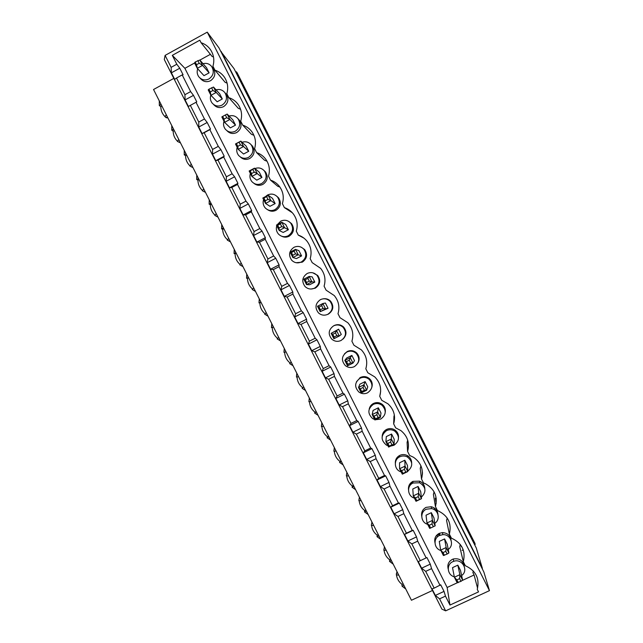 <?xml version="1.0" encoding="UTF-8"?>
<svg xmlns="http://www.w3.org/2000/svg" width="643" height="643" viewBox="0 0 643 643"><rect width="100%" height="100%" fill="white"/><g stroke="black" fill="none" stroke-linecap="round" stroke-linejoin="round"><path stroke-width="0.96" d="M173.827 78.39L153.54 89.506L411.44 600.249L432.474 590.483M474.59 544.661L475.201 544.372L474.839 543.174L237.13 72.788L236.367 71.767L235.772 72.088M221.128 51.392L482.363 568.332L476.294 548.037L234.036 68.648L220.702 51.295L218.982 47.895L207.247 32.15L489.46 590.644L445.647 610.85L441.878 609.106L164.295 59.518L165.098 55.402L207.247 32.15M220.879 51.528L482.097 568.452L483.906 572.149L489.46 590.644M445.647 610.85L439.579 598.842L445.462 596.117L444.032 591.391L440.704 584.8L434.17 588.128L425.706 571.37L431.574 568.629L430.271 564.144L421.599 568.203L418.271 561.62L426.944 557.553L426.164 557.907L417.693 541.141L416.511 536.905L413.184 530.314L412.284 530.427L403.812 513.661L402.751 509.666L399.424 503.083L398.403 502.947L389.939 486.196L388.999 482.443L385.671 475.852L384.53 475.482L376.067 458.724L375.247 455.22L371.919 448.629L370.657 448.018L362.194 431.268L361.503 428.005L358.175 421.414L356.785 420.562L348.329 403.82L347.759 400.79L344.431 394.207L342.92 393.114L334.464 376.372L334.014 373.591L330.695 367.008L329.063 365.674L320.608 348.932L320.278 346.392L316.959 339.817L315.199 338.234L306.751 321.5L306.55 319.209L303.223 312.627L301.35 310.802L292.895 294.076L292.814 292.018L289.495 285.444L287.493 283.378L279.046 266.66L279.086 264.844L275.767 258.269L273.645 255.962L265.197 239.244L265.366 237.677L262.047 231.102L259.804 228.554L251.357 211.836L251.646 210.51L248.327 203.935L245.964 201.155L237.516 184.437L237.926 183.351L234.607 176.785L232.123 173.755L223.684 157.045L224.214 156.201L220.895 149.634L218.282 146.363L209.851 129.661L210.502 129.058L207.183 122.492L204.458 118.979L196.019 102.285L196.79 101.924L193.479 95.357L190.625 91.603L182.194 74.909L183.086 74.789L179.775 68.222L171.392 72.82L171.134 67.354L165.098 55.402M440.045 585.395L431.574 568.629M426.164 557.907L420.297 560.664L411.833 543.906L417.693 541.141M412.284 530.427L406.424 533.2L397.961 516.45L403.812 513.661M398.403 502.947L392.56 505.744L384.096 489.001L389.939 486.196M384.53 475.482L378.695 478.296L370.239 461.553L376.067 458.724M370.657 448.018L364.83 450.856L356.375 434.113L362.194 431.268M356.785 420.562L350.974 423.415L342.526 406.681L348.329 403.82M342.92 393.114L337.117 395.984L328.669 379.257L334.464 376.372M329.063 365.674L323.268 368.568L314.821 351.842L320.608 348.932M315.199 338.234L309.42 341.152L300.98 324.426L306.751 321.5M301.35 310.802L295.579 313.736L287.132 297.026L292.895 294.076M287.493 283.378L281.738 286.336L273.299 269.626L279.046 266.66M273.645 255.962L267.898 258.944L259.459 242.234L265.197 239.244M259.804 228.554L254.065 231.552L245.626 214.85L251.357 211.836M245.964 201.155L240.233 204.169L231.801 187.467L237.516 184.437M232.123 173.755L226.408 176.793L217.977 160.099L223.684 157.045M218.282 146.363L212.584 149.425L204.153 132.731L209.851 129.661M204.458 118.979L198.767 122.057L190.336 105.372L196.019 102.285M190.625 91.603L184.943 94.698L176.52 78.02L182.194 74.909M445.462 596.117L449.979 605.055L478.537 591.873L477.259 589.334C479.799 578.435 475.82 570.558 465.323 565.711L463.314 561.741C465.845 550.818 461.875 542.949 451.386 538.127L449.377 534.156C451.9 523.217 447.922 515.348 437.449 510.55L435.44 506.58C437.907 496.621 434.604 489.026 425.513 483.785L423.52 482.973L421.511 479.003C423.874 470.041 421.221 462.799 413.553 457.294L409.591 455.413L407.582 451.442C409.848 443.172 407.646 436.235 400.967 430.641L395.662 427.852L393.661 423.882C395.839 416.109 393.95 409.43 387.994 403.844L381.741 400.3L379.74 396.329C381.838 388.935 380.182 382.456 374.765 376.902L367.828 372.755L365.819 368.785C367.86 361.671 366.373 355.37 361.366 349.864L353.907 345.211L351.906 341.248C353.891 334.36 352.541 328.195 347.855 322.746L340.002 317.682L337.993 313.72C339.93 307.016 338.684 300.964 334.264 295.563L326.089 290.154L324.088 286.191C325.985 279.641 324.828 273.685 320.616 268.332L312.185 262.633L310.183 258.671C312.04 252.241 310.955 246.373 306.92 241.069C304.605 238.248 301.728 236.27 298.288 235.121L303.866 238.079M171.134 67.354L176.801 64.236L172.308 55.338L199.796 40.196L201.066 42.719C204.956 43.973 208.099 46.288 210.486 49.672C213.814 54.751 214.633 60.273 212.946 66.229L214.947 70.183C218.797 71.429 221.907 73.72 224.294 77.039C227.694 82.151 228.538 87.705 226.826 93.701L228.828 97.656C232.629 98.893 235.716 101.144 238.095 104.407C241.567 109.543 242.443 115.137 240.715 121.181L242.716 125.136C246.462 126.366 249.516 128.576 251.895 131.767C255.448 136.927 256.348 142.561 254.604 148.67L256.605 152.624C260.286 153.838 263.308 156 265.68 159.118C269.321 164.311 270.261 169.993 268.493 176.158L270.494 180.12C274.111 181.31 277.093 183.424 279.448 186.454C283.201 191.678 284.182 197.417 282.39 203.654L284.391 207.617C287.919 208.79 290.861 210.84 293.192 213.773C297.082 219.038 298.111 224.833 296.286 231.159L298.288 235.121M425.706 571.37L421.599 568.203M430.271 564.144L426.944 557.553M176.52 78.02L174.711 79.378L171.392 72.82M184.943 94.698L185.08 99.922L188.399 106.481L190.336 105.372M198.767 122.057L198.775 127.033L202.087 133.591L204.153 132.731M212.584 149.425L212.471 154.143L215.783 160.702L217.977 160.099M226.408 176.793L226.167 181.262L229.479 187.828L231.801 187.467M240.233 204.169L239.863 208.388L243.183 214.955L245.626 214.85M254.065 231.552L253.567 235.523L256.887 242.089L259.459 242.234M267.898 258.944L267.279 262.657L270.599 269.232L273.299 269.626M281.738 286.336L280.991 289.808L284.302 296.375L287.132 297.026M295.579 313.736L294.703 316.959L298.022 323.533L300.98 324.426M309.42 341.152L308.415 344.118L311.742 350.692L314.821 351.842M323.268 368.568L322.143 371.284L325.462 377.859L328.669 379.257M337.117 395.984L335.863 398.451L339.183 405.034L342.526 406.681M350.974 423.415L349.591 425.634L352.911 432.209L356.375 434.113M364.83 450.856L363.319 452.817L366.647 459.399L370.239 461.553M378.695 478.296L377.055 480.008L380.375 486.59L384.096 489.001M392.56 505.744L390.791 507.206L394.111 513.789L397.961 516.45M406.424 533.2L404.527 534.405L407.855 540.996L411.833 543.906M420.297 560.664L418.271 561.62M434.17 588.128L432.016 588.835L435.343 595.426L439.579 598.842M236.367 71.767L469.221 532.533L470.604 536.776M475.201 544.372L469.221 532.533L466.609 528.867M240.426 80.688L242.323 83.558L243.721 87.818M252.016 103.901L254.242 107.14L255.641 111.4M263.582 127.113L266.162 130.738L267.56 134.99M275.501 150.703L278.089 154.328L279.488 158.588M287.429 174.301L290.017 177.934L291.416 182.186M299.357 197.907L301.945 201.54L303.343 205.792M311.284 221.514L313.88 225.146L315.271 229.406M323.22 245.128L325.816 248.761L327.207 253.02M335.156 268.75L337.752 272.383L339.142 276.635M347.091 292.372L349.688 296.013L351.078 300.265M359.035 315.994L361.631 319.643L363.022 323.895M370.979 339.633L373.575 343.274L374.965 347.525M382.923 363.271L385.519 366.92L386.909 371.164M394.866 386.909L397.47 390.558L398.861 394.81M406.818 410.555L409.422 414.213L410.813 418.456M418.77 434.21L421.374 437.867L422.764 442.111M430.73 457.864L433.334 461.529L434.724 465.773M442.681 481.527L445.294 485.192L446.684 489.436M454.649 505.197L457.253 508.862L458.644 513.098M409.937 483.849L413.007 482.379M461.586 546.349L461.184 546.606M436.34 535.643L438.928 534.421L438.791 533.577M439.466 535.482L438.928 534.421M434.049 509.529L434.732 508.324M421.599 513.532L422.443 513.13M422.821 484.886L423.351 484.147M399.729 456.827L399.166 455.726M395.63 430.545L394.858 430.472M386.491 430.625L386.041 429.741M373.253 404.423L372.916 403.764M360.016 378.229L359.799 377.795M395.718 459.994L396.618 459.56M463.193 549.701L462.108 550.432M400.605 578.78L400.05 577.695M403.161 583.852L402.02 584.383L402.044 586.167L405.765 589.004M396.53 573.082L396.377 574.078M396.458 574.898C397.004 578.772 398.861 581.939 402.02 584.383M396.988 571.635L396.337 574.906L398.756 575.123M402.044 586.175L403.997 585.508M384.016 550.135C384.53 554.081 386.387 557.296 389.602 559.78L389.545 561.411L391.458 560.68M391.394 560.543L389.545 561.411L393.227 564.176M386.218 550.295L383.839 550.151L384.458 546.807M380.688 539.348L377.047 536.688L378.928 535.86M373.687 525.476L371.349 525.411L371.919 521.987M368.158 514.529L364.549 511.949L366.397 511.04M361.157 500.664L358.85 500.664L359.389 497.176M355.627 489.717L352.059 487.209L353.867 486.229M348.627 475.852L346.36 475.933L346.866 472.364M334.296 451.097C334.649 455.34 336.53 458.789 339.93 461.417L339.576 462.462L341.345 461.425M340.87 461.827L339.576 462.462L343.105 464.913M336.104 451.048L333.878 451.201L334.344 447.56M330.574 440.109L327.086 437.746L328.814 436.621M323.582 426.245L321.387 426.478L321.821 422.764M318.052 415.314L314.604 413.023L316.3 411.825M311.059 401.457L308.905 401.754L309.299 397.969M297.058 376.822C297.259 381.315 299.148 384.94 302.708 387.705L303.777 387.038M302.556 388.091L302.13 388.3L305.538 390.518M298.545 376.669L296.431 377.039L296.785 373.181M293.023 365.738L289.639 363.6L291.263 362.25M286.031 351.882L283.957 352.332L284.27 348.402M280.509 340.951L277.165 338.893L278.749 337.471M273.516 327.102L271.483 327.625L271.756 323.622M267.994 316.179L264.691 314.194L266.242 312.699M261.01 302.331L259.008 302.933L259.25 298.85M255.488 291.408L252.225 289.495L253.736 287.927M248.503 277.567L246.542 278.234L246.743 274.087M242.982 266.644L239.759 264.803L241.229 263.164M235.997 252.803L234.076 253.551L234.237 249.323M230.483 241.889L227.292 240.12L228.723 238.408M223.499 228.048L221.61 228.868L221.739 224.568M217.985 217.133L214.834 215.437L216.225 213.653M211 203.301L209.152 204.193L209.24 199.82M205.487 192.386L202.368 190.77L203.735 188.905M196.75 175.073L196.694 179.518L198.502 178.553M192.996 167.638L189.918 166.095L191.236 164.166M184.252 150.333L184.236 154.85L186.012 153.814M180.498 142.907L177.46 141.436L178.746 139.427M173.522 129.082L171.785 130.191L171.769 125.602M168.016 118.175L165.01 116.777L166.256 114.695M161.031 104.351L159.335 105.532L159.279 100.879M161.891 106.055L160.79 106.65L159.36 105.548L161.144 104.576M165.01 116.777L166.433 117.83M160.79 106.65C160.854 110.291 162.084 113.433 164.471 116.086L165.074 116.696M164.986 112.179L164.439 111.102M174.269 130.561L173.168 131.156L171.802 130.207L173.602 129.235M173.168 131.156C173.232 134.869 174.502 138.06 176.978 140.737L177.572 141.315M177.364 136.694L176.817 135.609M186.647 155.076L185.546 155.67L184.236 154.85M185.546 155.67C185.61 159.456 186.936 162.703 189.508 165.404L190.071 165.942M189.741 161.208L189.195 160.123M199.033 179.598L197.923 180.185L196.694 179.518M197.923 180.185C197.996 184.067 199.378 187.37 202.063 190.095L202.577 190.569M202.127 185.731L201.581 184.645M211.41 204.12L210.301 204.707L209.152 204.193M210.301 204.707C210.382 208.694 211.828 212.053 214.649 214.81L215.092 215.204M214.513 210.253L213.966 209.168M223.804 228.651L222.687 229.238L221.61 228.868M222.687 229.238C222.775 233.337 224.294 236.769 227.26 239.542L227.614 239.855M226.899 234.783L226.352 233.706M236.19 253.189L235.081 253.768L234.092 253.551L235.153 252.996M235.081 253.768C235.169 258.004 236.777 261.516 239.911 264.313L240.144 264.498M239.292 259.322L238.738 258.237M248.584 277.728L247.467 278.306L246.55 278.234L247.33 277.832M247.467 278.306C247.571 282.695 249.283 286.296 252.619 289.109L252.675 289.157M251.678 283.868L251.132 282.783M260.833 302.347L259.507 302.676M259.86 302.845C259.965 307.338 261.757 310.995 265.221 313.824M264.08 308.415L263.526 307.33M272.616 327.207L271.483 327.625M272.254 327.391C272.367 331.957 274.207 335.662 277.776 338.491M276.474 332.97L275.927 331.884M289.639 363.6L290.306 363.142C286.69 360.337 284.801 356.64 284.656 352.067M288.876 357.524L288.329 356.439M301.278 382.087L300.731 381.002M303.568 387.279L302.708 387.705M314.604 413.023L315.118 412.276C311.606 409.551 309.725 405.99 309.468 401.578M313.688 406.657L313.133 405.572M316.243 411.713L315.118 412.276M327.086 437.746L327.52 436.846C324.064 434.17 322.183 430.665 321.878 426.341M326.097 431.228L325.543 430.143M328.645 436.292L327.52 436.846M338.507 455.807L337.953 454.722M341.063 460.87L339.93 461.417M352.059 487.209L352.348 486.004C348.988 483.407 347.116 480.024 346.722 475.852M350.917 480.393L350.371 479.308M353.473 485.457L352.348 486.004M364.549 511.949L364.758 510.59C361.454 508.034 359.582 504.707 359.148 500.616M363.335 504.98L362.789 503.895M365.891 510.044L364.758 510.59M371.582 525.371C372.056 529.398 373.921 532.661 377.176 535.185L377.047 536.664L378.896 535.788M375.753 529.575L375.207 528.49M378.309 534.646L377.176 535.185M388.179 554.178L387.625 553.093M390.735 559.241L389.602 559.78M437.529 536.792L436.83 535.41M435.801 510.847L436.452 510.108M408.707 456.498L407.389 456.466M397.704 457.969L397.334 457.229M397.374 432.594L396.522 432.659M384.57 431.967L384.209 431.252M371.341 405.773L371.091 405.283M303.231 261.556L302.845 260.994M179.775 68.222L176.801 64.236M194.588 62.998L184.887 68.327L172.308 55.338M184.887 68.327L447.142 587.485L449.979 605.055M210.39 54.333L199.909 60.08M213.5 56.962L212.094 56.447L201.066 42.719M227.092 83.108L225.195 82.384L214.947 70.183M240.578 109.23L238.304 108.329L228.828 97.656M253.913 135.295L251.421 134.283L242.716 125.136M267.062 161.272L264.53 160.236L256.605 152.624M279.93 187.113L277.647 186.197L270.494 180.12M292.34 212.761L284.391 207.617M394.593 417.645L393.958 416.375L394.344 415.016M407.582 451.442L407.099 442.392L407.694 440.134M421.511 479.003L420.249 468.417L420.916 465.789M435.44 506.58L433.406 494.451L434.073 491.799M422.443 472.267L422.427 474.365M449.377 534.156L446.563 520.484L447.198 518.049M436.267 498.566L435.303 498.196L436.203 503.405M463.314 561.741L459.721 546.534L460.284 544.468M461.955 580.613L474.092 574.979L472.886 572.583L473.344 571.016M457.559 582.654L447.142 587.485M451.097 540.273C450.285 535.466 447.407 532.91 442.464 532.597L439.201 533.369C435.528 535.442 434.113 538.537 434.965 542.66M437.955 514.392C437.481 510.365 435.247 507.817 431.268 506.74L426.068 507.367C422.555 509.328 421.109 512.286 421.736 516.241M424.814 488.6C424.565 485.079 422.797 482.596 419.525 481.141L412.935 481.374C409.623 483.198 408.144 485.987 408.514 489.741M411.673 462.92C411.6 459.697 410.162 457.245 407.349 455.582C404.849 454.312 402.333 454.239 399.801 455.381C396.731 457.052 395.236 459.624 395.316 463.105M398.507 437.409C398.644 434.298 397.43 431.823 394.874 429.974C392.23 428.334 389.489 428.142 386.676 429.395C383.903 430.874 382.408 433.173 382.183 436.284M385.27 412.171C385.704 409.012 384.691 406.392 382.215 404.318C379.483 402.373 376.589 402.076 373.551 403.418C371.18 404.656 369.733 406.577 369.195 409.181M371.839 387.335C372.795 383.951 371.992 381.05 369.428 378.606C366.647 376.42 363.649 376.034 360.426 377.441L356.519 381.685M357.926 363.022C359.855 359.333 359.405 355.941 356.56 352.854C353.754 350.467 350.668 350.009 347.308 351.48L344.527 353.763M343.049 339.07C346.722 335.252 346.923 331.258 343.635 327.07C340.814 324.522 337.663 324 334.191 325.519L333.613 325.84M327.15 314.604L328.42 314.097C333.371 310.569 334.127 306.293 330.671 301.262C328.661 299.228 326.242 298.4 323.413 298.786M311.244 289.012L315.303 288.144C320.182 284.68 320.978 280.444 317.682 275.437L312.795 272.801M296.077 262.714L302.194 262.191C307.008 258.783 307.836 254.58 304.669 249.588L301.31 247.25M281.618 236.206C284.093 237.452 286.585 237.468 289.093 236.254C293.851 232.879 294.703 228.707 291.649 223.74L289.181 221.731M267.617 209.731C270.285 211.499 273.082 211.7 275.992 210.317C280.694 206.974 281.57 202.826 278.604 197.875L276.667 196.131M253.905 183.319C256.661 185.538 259.659 185.891 262.891 184.388C267.552 181.077 268.444 176.946 265.559 172.011L263.935 170.435M240.361 156.98C243.167 159.568 246.309 160.067 249.789 158.467C254.411 155.172 255.319 151.065 252.514 146.138L251.075 144.683M226.939 130.706C229.744 133.607 232.999 134.226 236.696 132.546C241.278 129.267 242.202 125.176 239.453 120.265L238.167 118.907M213.645 104.552C216.45 107.67 219.769 108.37 223.603 106.634C228.152 103.37 229.085 99.287 226.392 94.392L225.396 93.259M199.997 78.052L200.52 78.607C203.317 81.774 206.652 82.481 210.518 80.729C215.035 77.473 215.976 73.406 213.331 68.52L212.536 67.571M464.238 566.21C462.888 560.375 459.223 557.979 453.259 559.016L452.342 559.378C448.525 561.548 447.142 564.763 448.211 569.015M461.61 575.541C469.06 570.59 462.132 558.108 453.717 561.315L452.801 561.677C446.113 564.425 447.166 575.043 454.296 576.795M460.975 581.36L462.614 580.107L460.492 570.413L457.84 565.157L452.527 567.632L454.376 577.229L457.117 582.654L460.975 581.36L459.592 578.628L456.827 579.914L458.21 582.646M457.84 565.157L459.866 574.681L454.376 577.229L456.827 579.914M462.614 580.107L459.866 574.681L459.592 578.628M448.219 549.403C454.77 545.216 450.687 534.044 442.834 534.663L439.547 535.45C432.948 538.191 433.88 548.672 440.889 550.529M447.166 554.033L448.894 552.964L447.231 544.171L444.578 538.922L439.282 541.414L440.672 550.103L443.413 555.528L447.166 554.033L445.784 551.308L443.027 552.594L444.409 555.327M444.578 538.922L446.154 547.531L440.672 550.103L443.027 552.594M448.894 552.964L446.154 547.531L445.784 551.308M434.797 523.289C440.712 519.673 438.502 509.682 431.541 508.589L426.293 509.224C419.71 511.989 420.651 522.478 427.643 524.318M433.366 526.713L435.182 525.821L433.977 517.936L431.324 512.688L426.036 515.196L426.968 522.984L429.709 528.409L433.366 526.713L431.983 523.981L429.227 525.291L430.609 528.016M431.324 512.688L432.442 520.396L426.968 522.984L429.227 525.291M435.182 525.821L432.442 520.396L431.983 523.981M421.318 497.216C426.63 491.863 426.092 487.048 419.702 482.772L413.047 483.006C406.472 485.795 407.421 496.292 414.405 498.108M418.079 486.462L418.738 493.261L421.478 498.687L420.723 491.702L418.079 486.462L412.798 488.985L413.272 495.866L416.013 501.291L421.478 498.687L419.566 499.402L418.183 496.669L415.434 497.979L416.817 500.712L419.566 499.402M416.013 501.291L416.817 500.712M418.183 496.669L418.738 493.261L413.272 495.866L415.434 497.979M407.75 471.19C413.127 466.408 413.015 461.674 407.421 456.988C404.897 455.71 402.357 455.646 399.809 456.795C393.588 459.472 393.998 469.302 400.42 471.64L401.168 471.914M404.825 460.235L405.026 466.135L407.766 471.56L407.477 465.484L404.825 460.235L399.56 462.783L399.576 468.763L402.317 474.18L407.766 471.56L405.765 472.091L404.391 469.366L401.642 470.684L403.024 473.417L405.765 472.091M402.317 474.18L403.024 473.417M404.391 469.366L405.026 466.135L399.576 468.763L401.642 470.684M390.679 446.081L393.982 445.261C399.641 440.953 399.922 436.251 394.842 431.172C392.174 429.516 389.409 429.323 386.572 430.585C380.704 435.271 380.64 440.093 386.371 445.06L387.938 445.72M391.579 434.025L391.33 439.016L394.071 444.434L394.231 439.265L391.579 434.025L386.322 436.581L385.888 441.661L388.621 447.078L394.071 444.434L391.973 444.795L390.598 442.062L387.858 443.397L389.232 446.121L391.973 444.795M388.621 447.078L389.232 446.121M390.598 442.062L391.33 439.016L385.888 441.661L387.858 443.397M375.464 419.726L380.744 419.059C386.21 415 386.652 410.411 382.071 405.299C379.314 403.338 376.404 403.032 373.334 404.383C367.675 408.755 367.418 413.473 372.554 418.529L374.708 419.533M378.341 407.815L377.626 411.898L380.367 417.323L380.986 413.055L378.341 407.815L373.093 410.395L372.201 414.566L374.933 419.983L380.367 417.323L378.188 417.5L376.806 414.767L374.073 416.109L375.448 418.842L378.188 417.5M374.933 419.983L375.448 418.842M376.806 414.767L377.626 411.898L372.201 414.566L374.073 416.109M360.096 378.197C354.614 382.336 354.213 386.957 358.898 392.045C361.623 393.926 364.493 394.199 367.507 392.857C372.819 388.983 373.374 384.49 369.178 379.37C366.373 377.16 363.343 376.766 360.096 378.197M365.103 381.604L363.93 384.795L366.671 390.213L367.748 386.845L365.103 381.604L359.863 384.209L358.513 387.472L361.253 392.889L366.671 390.213L364.396 390.213L363.022 387.48L360.289 388.83L361.671 391.563L364.396 390.213M361.253 392.889L361.671 391.563M363.022 387.48L363.93 384.795L358.513 387.472L360.289 388.83M346.866 352.002C341.529 355.981 341.023 360.514 345.347 365.618C348.12 367.724 351.102 368.077 354.277 366.671C359.461 362.925 360.104 358.505 356.198 353.393C353.369 350.99 350.258 350.523 346.866 352.002M351.866 355.41L350.242 357.693L352.983 363.11L354.51 360.651L351.866 355.41L346.633 358.022L344.833 360.393L347.566 365.811L352.983 363.11L350.612 362.925L349.237 360.201L346.513 361.559L347.895 364.284L350.612 362.925M347.566 365.811L347.895 364.284M349.237 360.201L350.242 357.693L344.833 360.393L346.513 361.559M333.637 325.824C328.42 329.666 327.826 334.135 331.868 339.231C334.681 341.521 337.736 341.939 341.047 340.485C346.127 336.852 346.834 332.487 343.169 327.391C340.324 324.819 337.141 324.297 333.637 325.824M338.628 329.216L336.554 330.598L339.287 336.016L341.28 334.456L338.628 329.216L331.153 333.315L333.886 338.732L339.287 336.016L336.836 335.654L335.461 332.929L332.736 334.296L334.119 337.02L336.836 335.654M333.886 338.732L334.119 337.02M335.461 332.929L336.554 330.598L331.153 333.315L332.736 334.296M320.415 299.646C315.295 303.392 314.636 307.804 318.454 312.884C321.275 315.335 324.402 315.809 327.817 314.306C332.817 310.746 333.572 306.438 330.092 301.366C327.239 298.649 324.016 298.079 320.415 299.646M320.343 309.765L320.214 311.662L328.051 308.27L325.398 303.03L322.866 303.512L317.481 306.245L320.214 311.662L325.607 308.929L323.059 308.383L321.685 305.658L318.968 307.041L320.343 309.765L323.059 308.383M328.051 308.27L325.607 308.929L322.866 303.512L321.685 305.658M317.481 306.245L318.968 307.041M307.193 273.476C302.154 277.141 301.446 281.505 305.079 286.569C307.917 289.157 311.083 289.68 314.596 288.128C319.515 284.64 320.318 280.364 316.991 275.317C314.138 272.487 310.866 271.876 307.193 273.476M306.574 282.51L306.542 284.6L309.613 284.753L314.821 282.092L312.176 276.852L309.187 276.426L303.809 279.183L306.542 284.6L311.919 281.843L309.283 281.12L307.909 278.395L305.2 279.785L306.574 282.51L309.283 281.12M314.821 282.092L311.919 281.843L309.187 276.426L307.909 278.395M303.809 279.183L305.2 279.785M293.972 247.314C289.012 250.907 288.265 255.231 291.737 260.286C294.574 262.987 297.789 263.55 301.374 261.966C306.229 258.526 307.065 254.282 303.874 249.251C301.012 246.325 297.717 245.674 293.972 247.314M292.814 255.263L292.87 257.538L296.399 258.59L301.599 255.914L298.947 250.682L295.507 249.355L290.138 252.128L292.87 257.538L298.239 254.765L295.515 253.864L294.14 251.14L291.44 252.538L292.814 255.263L295.515 253.864M301.599 255.914L298.239 254.765L295.507 249.355L294.14 251.14M290.138 252.128L291.44 252.538M276.795 225.725C275.839 228.795 276.377 231.568 278.419 234.02C281.256 236.825 284.503 237.42 288.16 235.804C292.959 232.404 293.819 228.193 290.732 223.177C287.879 220.163 284.56 219.488 280.758 221.152L277.262 224.664M279.054 228.024L279.207 230.483L283.185 232.444L288.377 229.744L285.733 224.511L281.827 222.285L276.474 225.074L279.207 230.483L284.568 227.694L281.747 226.617L280.372 223.893L277.672 225.299L279.054 228.024L281.747 226.617M288.377 229.744L284.568 227.694L281.827 222.285L280.372 223.893M276.474 225.074L277.672 225.299M263.598 199.587C262.649 202.609 263.156 205.342 265.117 207.785C267.962 210.671 271.233 211.29 274.947 209.65C279.689 206.282 280.573 202.095 277.583 197.104C274.738 194.009 271.394 193.31 267.544 195.006L265.326 196.71M265.294 200.793L265.543 203.445L269.98 206.299L275.156 203.582L272.511 198.349L268.155 195.223L262.81 198.036L265.543 203.445L270.888 200.632L267.986 199.378L266.612 196.654L263.919 198.068L265.294 200.793L267.986 199.378M275.156 203.582L270.888 200.632L268.155 195.223L266.612 196.654M262.81 198.036L263.919 198.068M250.392 173.457C249.468 176.431 249.942 179.132 251.839 181.559C254.676 184.525 257.972 185.168 261.733 183.496C266.435 180.153 267.335 175.997 264.434 171.014C261.822 168.056 258.671 167.236 254.958 168.562M251.542 173.562L251.879 176.407L256.774 180.161L261.942 177.428L259.298 172.195L254.491 168.161L249.146 170.998L251.879 176.407L257.224 173.578L254.226 172.139L252.852 169.414L250.159 170.845L251.542 173.562L254.226 172.139M261.942 177.428L257.224 173.578L254.491 168.161L252.852 169.414M249.146 170.998L250.159 170.845M237.195 147.335C236.278 150.269 236.737 152.946 238.569 155.357C241.406 158.387 244.726 159.054 248.528 157.358C253.189 154.031 254.098 149.891 251.268 144.924C248.785 142.015 245.714 141.138 242.073 142.288M237.789 146.347L238.223 149.369L243.568 154.023L248.728 151.274L246.084 146.041L240.82 141.114L235.491 143.968L238.223 149.369L243.552 146.524L240.466 144.908L239.092 142.183L236.415 143.622L237.789 146.347L240.466 144.908M248.728 151.274L243.552 146.524L240.82 141.114L239.092 142.183M235.491 143.968L236.415 143.622M224.005 121.222C223.097 124.115 223.539 126.767 225.315 129.163C228.144 132.257 231.48 132.94 235.322 131.22C239.943 127.909 240.868 123.786 238.103 118.834C235.7 115.949 232.702 115.025 229.109 116.061M222.663 116.407L221.843 116.938L224.568 122.347L230.371 127.893L235.515 125.128L232.879 119.903L227.156 114.068L222.663 116.407L224.037 119.132L226.714 117.685L225.339 114.968M224.037 119.132L224.568 122.347L229.889 119.477L226.714 117.685M235.515 125.128L229.889 119.477L227.156 114.068M210.808 95.108C209.915 97.977 210.341 100.605 212.077 102.993C214.899 106.135 218.25 106.834 222.116 105.082C226.706 101.795 227.646 97.68 224.929 92.737C222.599 89.875 219.657 88.919 216.096 89.867M208.919 89.2L208.195 89.924L210.92 95.325L217.173 101.771L222.309 98.99L219.673 93.765L213.5 87.038L208.919 89.2L210.293 91.925L212.962 90.47L211.587 87.745M210.293 91.925L210.92 95.325L216.233 92.439L212.962 90.47M222.309 98.99L216.233 92.439L213.5 87.038M197.698 68.777C196.718 71.686 197.096 74.371 198.84 76.822C201.661 80.021 205.021 80.729 208.919 78.96C213.476 75.681 214.424 71.574 211.756 66.647C209.481 63.794 206.58 62.813 203.043 63.689M195.175 62.001L194.548 62.91L197.272 68.311L203.984 75.657L209.112 72.86L206.467 67.636L199.844 60.008L195.175 62.001L196.549 64.726L199.217 63.263L197.843 60.538M196.549 64.726L197.272 68.311L202.577 65.409L199.217 63.263M209.112 72.86L202.577 65.409L199.844 60.008M379.74 396.329L380.664 391.177M393.661 423.882L393.958 416.375M474.092 574.979L477.588 588.257M444.032 591.391L435.343 595.426M416.511 536.905L407.855 540.996M413.184 530.314L404.527 534.405M402.751 509.666L394.111 513.789M399.424 503.083L390.791 507.206M388.999 482.443L380.375 486.59M385.671 475.852L377.055 480.008M375.247 455.22L366.647 459.399M371.919 448.629L363.319 452.817M361.503 428.005L352.911 432.209M358.175 421.414L349.591 425.634M347.759 400.79L339.183 405.034M344.431 394.207L335.863 398.451M334.014 373.591L325.462 377.859M330.695 367.008L322.143 371.284M320.278 346.392L311.742 350.692M316.959 339.817L308.415 344.118M306.55 319.209L298.022 323.533M303.223 312.627L294.703 316.959M292.814 292.018L284.302 296.375M289.495 285.444L280.991 289.808M279.086 264.844L270.599 269.232M275.767 258.269L267.279 262.657M265.366 237.677L256.887 242.089M262.047 231.102L253.567 235.523M251.646 210.51L243.183 214.955M248.327 203.935L239.863 208.388M237.926 183.351L229.479 187.828M234.607 176.785L226.167 181.262M224.214 156.201L215.783 160.702M220.895 149.634L212.471 154.143M210.502 129.058L202.087 133.591M207.183 122.492L198.775 127.033M193.479 95.357L185.08 99.922M186.052 153.902L184.26 154.867M198.51 178.569L196.71 179.526M210.767 203.349L209.168 204.201M222.96 228.169L221.626 228.876M315.335 412.661L314.612 413.015M328.107 437.24L327.094 437.738M353.634 486.43L352.067 487.193M366.389 511.048L364.557 511.924M241.366 81.926L239.517 79.499M253.229 105.428L251.558 103.33M265.085 128.93L263.598 127.145M276.932 152.415L275.63 150.952M288.771 175.901L287.646 174.743M300.602 199.37L299.662 198.51M312.426 222.832L311.654 222.237M324.225 246.277L323.622 245.931M336 269.69L335.566 269.562M439.225 533.36L440.15 535.193M453.259 559.016L453.717 561.315M442.464 532.597L442.834 534.663M431.268 506.74L431.541 508.589M419.525 481.141L419.702 482.772M407.349 455.582L407.421 456.988M394.874 429.974L394.842 431.172M382.215 404.318L382.071 405.299M369.428 378.606L369.178 379.37M356.56 352.854L356.198 353.393M343.635 327.07L343.169 327.391M330.671 301.262L330.092 301.366M317.682 275.437L316.991 275.317M304.669 249.588L303.874 249.251M291.649 223.74L290.732 223.177M278.604 197.875L277.583 197.104M265.559 172.011L264.434 171.014M252.514 146.138L251.268 144.924M239.453 120.265L238.103 118.834M226.392 94.392L224.929 92.737M213.331 68.52L211.756 66.647"/></g></svg>
